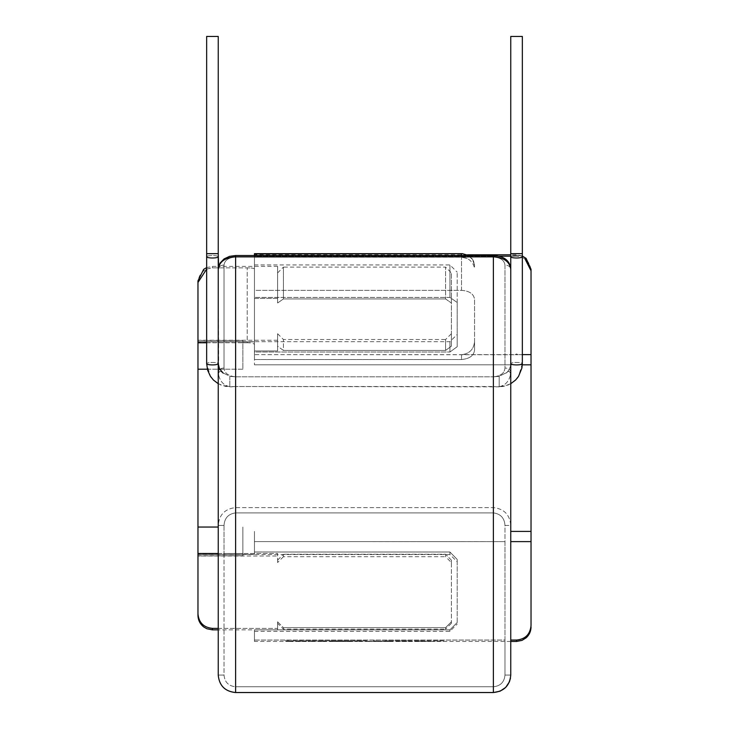 <?xml version="1.0" encoding="UTF-8"?>
<svg xmlns="http://www.w3.org/2000/svg" width="729" height="729" viewBox="0 0 729 729"><rect width="100%" height="100%" fill="white"/><g stroke="black" fill="none" stroke-linecap="round" stroke-linejoin="round"><path stroke-width="0.55" stroke-dasharray="3.65 2.73" d="M277.612 560.154L283.408 554.231L277.612 560.154L277.612 562.524L277.612 553.493L242.857 553.493L277.612 553.493L277.612 560.154M212.449 629.856L212.449 628.38L277.612 628.38L277.612 621.81L277.612 623.341L277.612 621.81L283.408 627.651L445.592 627.651L451.388 621.81L451.388 623.341L451.388 560.154L445.592 554.231L445.592 556.728L283.408 556.728L283.408 554.231L283.408 556.728L277.612 562.524M451.388 623.341L445.592 629.136L445.592 627.651L445.592 629.136L283.408 629.136L283.408 627.651L277.612 621.81L277.612 629.856L218.244 629.856L218.244 525.418C219.137 514.729 224.933 508.796 235.622 507.612L493.378 507.612C504.058 508.787 509.844 514.72 510.756 525.418L510.756 675.081L504.969 675.081L504.969 640.053L254.448 640.053L254.448 641.447L254.448 629.838L449.939 629.838L457.183 622.539L449.939 629.838L254.448 629.838L254.448 640.053L504.969 640.053L504.969 541.611L254.448 541.592L462.177 541.611L254.448 541.601L254.448 552.008L449.939 552.008L457.183 559.416L449.939 552.008L254.448 552.008L254.448 531.405L254.448 554.404L254.448 531.405L254.448 541.601L504.969 541.611L504.969 525.418C504.459 518.037 500.595 513.863 493.378 512.897L235.622 512.897C228.396 513.872 224.541 518.046 224.031 525.418L218.244 525.418L218.244 269.293L218.244 525.418C219.137 514.729 224.933 508.796 235.622 507.612L493.378 507.612C504.058 508.787 509.844 514.72 510.756 525.418L504.969 525.418C504.459 518.037 500.595 513.863 493.378 512.897L235.622 512.897C228.396 513.872 224.541 518.046 224.031 525.418L218.244 525.418M277.612 333.718L283.408 339.514L283.408 350.43L277.612 346.202L277.612 350.959L277.612 333.718L277.612 346.202L283.408 350.43L445.592 350.43L283.408 350.43L283.408 339.514L445.592 339.514L445.592 350.43L451.388 346.202L445.592 350.43L445.592 339.514L451.388 333.718L451.388 346.202L451.388 333.718M277.612 272.901L283.408 267.106L283.408 298.945L277.612 303L277.612 272.901L277.612 303L283.408 298.945L283.408 267.106L445.592 267.106L445.592 298.945L451.388 303L445.592 298.945L283.408 298.945L445.592 298.945L445.592 267.106L451.388 272.901L451.388 346.202L451.388 272.901M242.857 555.762L242.857 527.049L242.857 555.762L242.857 527.049L242.857 555.762L197.969 556.008L197.969 527.049L197.969 555.762L242.857 555.762M277.612 556.008L277.612 553.493L277.612 556.008L197.969 556.008M218.244 372.273A5.796 4.228 180 0 1 224.031 368.045C224.486 373.157 228.35 376.091 235.622 376.82L229.826 376.319L222.108 372.41C219.657 370.423 218.518 371.444 218.7 375.462L218.244 372.273A5.796 4.228 0 0 1 224.031 368.045L224.031 265.064L224.031 368.045C224.486 373.157 228.35 376.091 235.622 376.82L229.826 376.319L222.108 372.41C219.657 370.423 218.518 371.444 218.7 375.462C220.349 381.814 224.058 385.559 229.826 386.68L235.622 386.534L235.622 507.612L235.622 256.799L493.378 256.799C503.949 257.547 509.744 261.711 510.756 269.293L510.756 641.447L510.756 269.293A5.796 4.228 0 0 0 504.969 265.064C504.295 260.226 500.44 257.556 493.378 257.073L235.622 257.073C228.551 257.574 224.687 260.235 224.031 265.064A5.796 4.228 0 0 0 218.244 269.293C219.247 261.72 225.033 257.556 235.622 256.799L235.622 257.073C228.551 257.574 224.687 260.235 224.031 265.064A5.796 4.228 180 0 0 218.244 269.293L218.244 363.68A5.796 1.239 180 0 0 212.449 362.441A5.796 1.239 180 0 0 206.653 363.68A5.796 1.239 180 0 0 212.449 364.919A5.796 1.239 180 0 0 218.244 363.68A5.796 1.239 0 0 0 212.449 362.441A5.796 1.239 0 0 0 206.653 363.68L210.481 376.392C211.228 378.679 214.681 381.54 220.814 384.985L229.826 386.844L235.622 386.534L235.622 692.504C225.051 691.466 219.265 685.661 218.244 675.081C219.247 685.661 225.033 691.484 235.622 692.55L235.622 686.754L493.378 686.754C500.44 686.035 504.304 682.144 504.969 675.081L504.969 525.418L510.756 525.418L510.756 372.273L510.3 375.462C510.482 371.444 509.343 370.423 506.892 372.41L499.174 376.319L493.378 376.82C500.659 376.082 504.523 373.157 504.969 368.045L504.969 265.064C504.295 260.226 500.44 257.556 493.378 257.073L235.622 257.073L235.622 255.514L232.041 255.797L226.546 257.492L222.555 260.125L220.058 263.087L218.244 269.293L218.7 375.462C220.349 381.814 224.058 385.559 229.826 386.68L225.525 386.425L218.244 383.718M218.244 253.665L212.449 253.665L218.244 253.665L218.244 36.45L206.653 36.45L212.449 36.45L206.653 36.45L206.653 253.665L212.449 253.665L206.653 253.665L206.653 256.763A5.796 1.239 180 0 0 212.449 257.993A5.796 1.239 180 0 0 218.244 256.763A5.796 1.239 180 0 0 212.449 255.524A5.796 1.239 180 0 0 206.653 256.763A5.796 1.239 0 0 1 212.449 255.524A5.796 1.239 0 0 1 218.244 256.763L218.244 253.665L206.653 253.665M522.347 354.631L517.854 354.631L516.551 353.939L517.854 354.631L516.551 354.741L531.031 354.631L531.031 270.787C530.193 261.939 525.372 257.073 516.551 256.198L510.756 256.198M522.347 253.665L522.347 36.45L510.756 36.45L522.347 36.45L510.756 36.45L510.756 253.665L522.347 253.665L516.551 253.665L522.347 253.665L522.347 256.763A5.796 1.239 0 0 1 516.551 257.993A5.796 1.239 0 0 1 510.756 256.763A5.796 1.239 180 0 1 516.551 255.524A5.796 1.239 0 0 1 522.347 256.763A5.796 1.239 180 0 0 516.551 255.524A5.796 1.239 0 0 0 510.756 256.763L510.756 253.665L516.551 253.665L510.756 253.665M499.174 386.68C504.933 385.559 508.642 381.823 510.3 375.462C510.482 371.444 509.343 370.423 506.892 372.41L499.174 376.319L493.378 376.82C500.659 376.082 504.523 373.157 504.969 368.045L504.969 265.064A5.796 4.228 180 0 1 510.756 269.293L510.756 372.273A5.796 4.228 0 0 0 504.969 368.045A5.796 4.228 180 0 1 510.756 372.273L510.3 375.462C508.642 381.823 504.933 385.559 499.174 386.68L496.823 386.853L499.174 386.68M254.448 253.692L254.448 290.352L461.521 290.352C469.512 290.935 473.859 293.969 474.552 299.455L474.552 341.272C473.941 349.009 469.813 353.456 462.177 354.631L515.248 354.631L516.551 353.939L515.248 354.631L516.551 354.741L254.448 354.649L254.448 364.837L254.448 341.846L254.448 352.016L449.939 352.016L457.183 346.731L457.183 302.489L449.939 297.423L449.939 264.937L449.939 297.423L254.448 297.423L449.939 297.423L457.183 302.489L457.183 346.731L457.183 334.447L457.183 346.731L449.939 352.016L449.939 341.682L449.939 352.016L254.448 352.016L254.448 359.525L461.521 359.525L254.448 359.525L254.448 341.846L254.448 364.837L254.448 354.649L461.521 354.649L461.521 359.525C469.649 358.768 473.987 355.57 474.552 349.902L474.552 299.455C473.85 293.969 469.512 290.935 461.521 290.352L254.448 290.352L254.448 297.423L254.448 257.209L461.521 257.209L467.198 258.522L461.521 257.209L254.448 257.209L254.448 255.514M294.115 640.818L289.65 641.447L285.194 640.818L299.391 641.447L305.624 640.818L315.083 640.818L308.085 641.438L322.592 640.818L299.163 641.429L302.963 640.818L294.115 640.818L289.65 641.493L285.194 640.818M323.011 641.447L318.546 640.818L352.016 640.818L356.472 641.447L359.953 641.064L358.404 640.818L374.879 641.447L381.358 641.055L377.832 641.447L373.376 640.818L385.732 641.447L390.197 640.818L368.874 641.447L365.566 641.329L366.76 640.818L353.529 640.818L349.073 641.447L329.08 641.201L346.257 641.411L332.916 641.411L350.43 640.818L327.485 640.818L323.011 641.447L308.085 641.484L322.592 640.818M522.31 364.837L254.448 364.837L531.031 364.837L531.031 625.455C530.211 634.285 525.381 639.151 516.551 640.053L510.756 640.053M368.874 641.447L359.269 641.493L359.953 641.11L358.404 640.864L374.879 641.493L381.358 641.101L377.832 641.493L373.376 640.864L385.732 641.493L390.197 640.864L368.874 641.493L365.566 641.374L366.76 640.864L353.529 640.864L349.073 641.493L329.08 641.247L344.617 641.484L332.916 641.411L350.43 640.864L327.485 640.864L323.011 641.493L318.546 640.864L352.016 640.864L356.472 641.493L359.953 641.064L356.472 641.447M323.011 641.493L349.073 641.447M389.477 641.493L421.991 641.493L417.526 640.864L430.839 641.493L443.806 640.864L393.942 640.864L389.477 641.493L385.003 640.864L408.477 640.864L395.528 641.247L411.065 641.484L401.05 641.21L421.991 641.447L417.526 640.818L430.839 641.447L443.806 640.818L393.942 640.818L389.477 641.447L385.003 640.818L421.991 641.447M277.612 303L277.612 298.434L277.612 303M277.612 298.434L277.612 266.386L277.612 298.434L254.448 298.434L254.448 268.946L254.448 350.959L254.448 268.946L254.448 350.959L254.448 298.434L277.612 298.434M277.612 629.856L277.612 628.38L224.031 628.38L224.031 675.081C224.705 682.162 228.569 686.053 235.622 686.754L493.378 686.754C500.44 686.035 504.304 682.144 504.969 675.081L510.756 675.081C509.753 685.652 503.958 691.457 493.378 692.504L493.378 686.754L493.378 692.55L235.622 692.504M254.448 268.946C254.038 268.254 251.623 267.898 247.204 267.871C251.614 267.898 254.029 268.254 254.448 268.946M207.346 369.202L242.857 369.202L242.857 340.479L197.969 340.479L197.969 369.202L197.969 340.243L242.857 340.479L242.857 369.202L242.857 342.758L197.969 342.758L197.969 282.478C198.789 273.639 203.619 268.773 212.449 267.871L247.204 267.871L247.204 342.758C251.66 342.812 254.066 343.423 254.448 344.617C254.075 343.432 251.66 342.812 247.204 342.758L242.857 342.758L242.857 340.479L242.857 342.758L247.204 342.758L247.204 267.871L218.335 267.871M206.653 269.083L212.449 267.871L212.449 266.386L212.449 267.871L218.244 267.871M277.612 350.959L277.612 340.243L277.612 350.959L254.448 350.959L277.612 350.959M206.653 342.758L242.857 342.758L242.857 369.202L197.969 369.202L197.969 341.846L254.448 341.846L197.969 341.682L197.969 554.404L254.448 554.404L197.969 554.559L197.969 527.049L197.969 613.763C198.798 622.621 203.628 627.487 212.449 628.38M197.969 342.758L197.969 369.202M457.183 622.539L457.183 559.416L457.183 622.539M197.969 553.493L242.857 553.493L224.031 553.493L224.031 675.081C224.705 682.162 228.569 686.053 235.622 686.754L235.622 692.55M451.388 562.524L451.388 560.154L451.388 562.524L445.592 556.728L445.592 554.231L283.408 554.231L445.592 554.231L451.388 560.154L451.388 621.81L445.592 627.651L283.408 627.651L283.408 629.136L277.612 623.341M235.622 255.514L493.378 255.514L493.378 507.612L493.378 386.534L496.823 386.853L235.622 386.534L493.378 386.534L493.378 692.504M224.031 675.081L218.244 675.081L224.031 675.081M474.178 267.014C473.139 263.251 470.816 260.426 467.198 258.522C470.816 260.426 473.139 263.251 474.178 267.014L474.552 267.014C473.795 259.059 469.449 254.694 461.521 253.902C469.467 254.703 473.814 259.077 474.552 267.014L474.178 267.014M254.448 256.198L254.448 254.804L254.448 256.198L469.713 256.198L254.448 256.198L257.337 253.692L462.35 253.665M254.448 297.423L254.448 264.937L254.448 297.423M254.448 629.838L254.448 631.305L254.448 629.838M457.183 302.489L457.183 272.181L457.183 302.489M457.183 559.416L457.183 561.795L457.183 559.416M449.939 629.838L449.939 631.305L449.939 629.838M449.939 552.008L449.939 554.559L449.939 552.008M510.756 541.611L531.031 541.611M474.552 349.902C473.996 355.561 469.649 358.768 461.521 359.525L461.521 354.649L462.177 354.631C469.804 353.474 473.932 349.018 474.552 341.272L474.552 349.902M218.244 553.493L224.031 553.493L224.031 628.38L218.244 628.38M498.855 256.198L469.713 256.198C472.857 258.868 474.47 262.267 474.552 266.404C474.479 262.276 472.866 258.877 469.713 256.198L516.551 256.198L516.551 254.804L516.551 256.198M510.756 531.405L531.031 531.405M531.031 364.837L531.031 354.631M254.448 257.209L461.521 256.772L467.198 258.522L461.521 256.772L254.448 256.772L256.954 253.665M461.521 255.514L461.521 253.692L469.713 256.198M285.194 640.864L294.024 640.818M294.024 640.864L298.854 641.438M289.65 641.493L308.64 641.493L315.083 640.818M298.854 641.484L305.624 640.818M305.624 640.864L315.083 640.864M322.592 640.864L312.367 640.818M312.367 640.864L299.163 641.429M299.163 641.474L302.963 640.818M302.963 640.864L294.115 640.864M218.244 527.049L197.969 527.049M229.826 376.319L229.826 386.844L229.826 376.319M499.174 376.319L499.174 386.844L496.823 386.844L499.174 386.844L499.174 376.319M510.756 363.68L510.756 326.073L510.756 363.68C511.703 364.199 508.35 372.501 505.753 373.193C508.35 372.501 511.703 364.199 510.756 363.68A5.796 1.239 180 0 1 516.551 362.441A5.796 1.239 0 0 1 522.347 363.68A5.796 1.239 0 0 1 516.551 364.919A5.796 1.239 0 0 1 510.756 363.68A5.796 1.239 0 0 1 516.551 362.441A5.796 1.239 180 0 1 522.347 363.68L522.347 256.763M516.551 640.053L516.551 641.447M224.031 525.418L224.031 553.493L224.031 525.418M235.622 376.82L493.378 376.82L235.622 376.82M235.622 512.897L235.622 507.612L235.622 512.897M493.378 507.612L493.378 512.897L493.378 507.612M461.521 290.352L461.521 257.209L461.521 290.352M461.521 253.902L257.337 253.902M223.247 373.193L219.429 368.719L218.244 363.68M206.653 363.68L206.653 267.598L212.449 266.386L218.244 266.386L218.244 326.073M510.756 383.718L503.529 386.416L499.174 386.844L508.186 384.985C514.319 381.54 517.772 378.679 518.519 376.392L522.347 363.68M510.756 641.447L430.839 641.447M389.477 641.447L385.732 641.447M377.832 641.447L374.879 641.447M289.65 641.447L254.448 641.447M277.612 266.386L218.618 266.386M277.612 340.243L197.969 340.243M232.177 386.844L229.826 386.844L232.177 386.844M493.378 692.55C504.085 691.32 509.881 685.497 510.756 675.081L510.473 678.225M254.448 264.937L449.939 264.937L457.183 272.181M254.448 631.305L449.939 631.305L457.183 624.07M197.969 341.682L449.939 341.682L457.183 334.447M197.969 554.559L449.939 554.559L457.183 561.795M510.756 326.073L510.756 256.763M493.378 255.514C504.268 256.134 510.063 260.736 510.756 269.293M522.347 256.007L516.551 254.804L510.756 254.804M467.489 254.804L254.448 254.804M349.073 641.493L356.472 641.493M368.874 641.493L374.879 641.493M377.832 641.493L385.732 641.493M421.991 641.493L430.839 641.493"/><path stroke-width="1.09" d="M206.653 253.665L218.244 253.665L218.244 36.45L206.653 36.45L206.653 256.763A5.796 1.239 0 0 0 212.449 257.993A5.796 1.239 0 0 0 218.244 256.763L218.244 675.081L218.244 629.856L212.449 629.856L206.908 628.763L204.029 627.159C200.111 624.206 198.088 620.279 197.969 615.376L197.969 613.763C198.789 622.602 203.619 627.478 212.449 628.38L218.244 628.38M522.347 253.665L522.347 36.45L510.756 36.45L510.756 256.763A5.796 1.239 180 0 0 516.551 257.993A5.796 1.239 180 0 0 522.347 256.763L522.347 253.665L510.756 253.665M510.756 641.447L510.756 675.081L510.756 641.447L516.551 641.447L516.551 640.053L510.756 640.053M197.969 615.376L197.969 369.202L207.346 369.202M197.969 369.202L197.969 342.758L206.653 342.758M206.653 269.083L197.969 282.478L197.969 280.865L197.969 342.758M493.378 692.504L493.378 692.504C503.958 691.457 509.753 685.652 510.756 675.081L510.756 269.293C509.744 261.711 503.949 257.547 493.378 256.799L493.378 692.504L235.622 692.504C225.051 691.466 219.265 685.661 218.244 675.081C219.247 685.661 225.033 691.484 235.622 692.55L235.622 256.799L493.378 256.799L493.378 255.514L235.622 255.514L229.571 256.353L224.058 258.932L220.058 263.087L218.244 269.293C219.247 261.72 225.033 257.556 235.622 256.799L235.622 255.514M218.244 525.418L218.244 372.273M254.448 255.514L254.448 253.665L462.35 253.665L468.765 255.514M516.551 640.053C525.372 639.169 530.193 634.303 531.031 625.455L531.031 541.611L510.756 541.611M510.756 256.198L498.855 256.198M510.756 531.405L531.031 531.405L531.031 364.837L522.31 364.837M525.071 258.995L531.031 270.787L531.031 269.283L531.031 364.837M531.031 531.405L531.031 541.611M531.031 354.631L522.347 354.631M197.969 527.049L218.244 527.049M197.969 553.493L218.244 553.493M218.244 383.718L213.424 380.037L210.389 376.255L207.619 370.177L206.653 363.68A5.796 1.239 0 0 0 212.449 364.919A5.796 1.239 0 0 0 218.244 363.68L218.244 326.073M510.756 383.718L515.576 380.037L518.519 376.392L521.9 368.072L522.347 363.68A5.796 1.239 180 0 1 516.551 364.919A5.796 1.239 180 0 1 510.756 363.68M235.622 692.504L493.378 692.55L235.622 692.55M254.448 253.902L461.521 253.692M461.521 253.902L461.521 255.514M212.449 628.38L212.449 629.856M218.244 253.665L218.618 266.386M197.969 280.865L203.664 269.356L206.653 267.598L206.653 256.763L206.653 363.68M510.756 326.073L510.756 256.763M522.347 363.68L522.347 256.763M493.378 255.514C504.268 256.134 510.063 260.736 510.756 269.293M510.473 678.225L509.398 681.87L505.689 687.42L500.13 691.174L493.378 692.55M223.247 373.193L219.429 368.719L218.244 363.68M510.756 254.804L467.489 254.804M516.551 641.447L521.991 640.39L526.128 637.829C529.318 634.904 530.949 631.287 531.031 626.967M522.347 256.007L526.128 258.421L531.031 269.283M256.954 253.665L254.448 253.665"/></g></svg>
